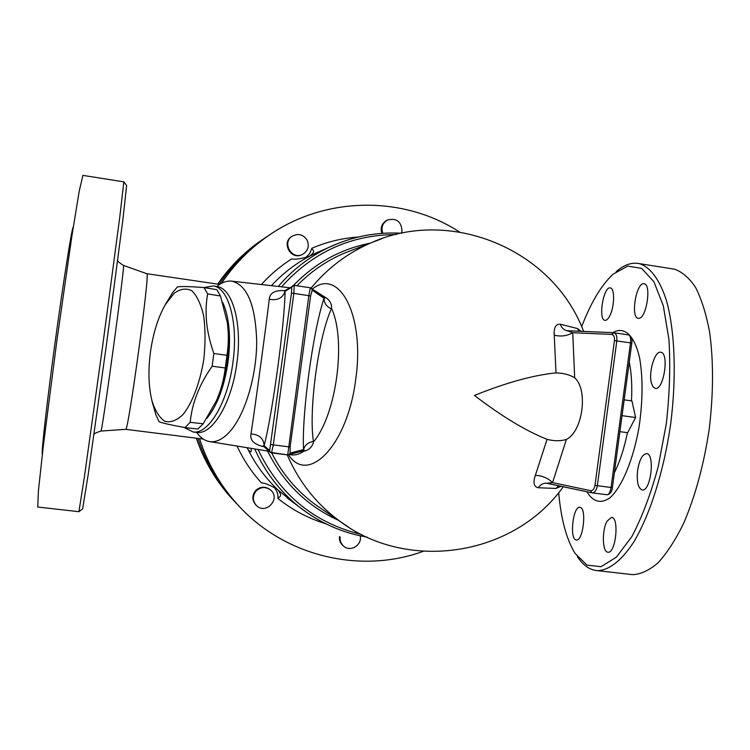 <?xml version="1.0" encoding="UTF-8"?>
<svg xmlns="http://www.w3.org/2000/svg" width="750" height="750" viewBox="0 0 750 750"><rect width="100%" height="100%" fill="white"/><g stroke="black" fill="none" stroke-linecap="round" stroke-linejoin="round"><path stroke-width="1.12" d="M73.275 227.119C71.878 225.647 59.306 307.875 50.213 379.369C44.334 425.944 41.7 451.003 42.3 454.556M82.912 175.378L79.209 191.166L71.916 235.922L56.85 340.847L43.322 445.912L38.4 490.912L37.753 507.019M165.488 304.359L172.5 292.762L177.413 286.931C180.684 286.266 189.553 286.472 204.009 287.559L207.647 293.897C204.281 312.534 206.353 332.4 213.872 353.484L212.147 366.197C199.266 384.609 191.953 403.312 190.209 422.334L184.987 427.584C170.738 424.969 162.103 423.019 159.094 421.725L155.897 414.891L152.081 401.278M150.45 352.041C148.05 370.538 148.547 386.784 151.959 400.772C155.119 410.756 159.394 417.6 164.784 421.303C170.634 422.822 176.747 420.534 183.112 414.431C192.45 402.675 200.128 382.331 203.822 359.128C205.481 343.556 205.434 329.175 203.691 315.984C200.981 304.275 197.034 295.875 191.85 290.766C186.188 287.925 180.253 288.806 174.037 293.4L165.291 304.697C158.072 317.447 153.131 333.225 150.45 352.041M216.291 400.978L216.928 399.591C226.922 375.216 230.428 349.931 227.456 323.719L227.203 322.087M184.987 427.584L197.916 429.019L203.184 423.797L216.366 400.809C220.8 391.059 223.763 380.109 225.262 367.987L226.978 355.331C228.703 343.631 228.797 332.672 227.259 322.434L220.528 296.006L216.834 289.688L204.009 287.559M206.784 418.416C217.162 405.863 224.25 387.047 228.038 361.969C229.725 349.266 229.969 337.322 228.769 326.147C227.681 316.575 225.656 308.691 222.684 302.494M225.262 367.987L212.147 366.197M226.978 355.331L213.872 353.484M203.184 423.797L190.209 422.334M220.528 296.006L207.647 293.897M624.169 399.853L631.941 400.931L635.606 417.516L627.675 432.703L619.894 431.663M622.05 415.669L635.606 417.516M256.2 490.884C260.747 486.844 265.481 486.516 270.403 489.881C281.391 498.356 265.753 515.531 256.275 505.359C252.394 500.625 252.366 495.797 256.2 490.884M256.341 505.434L255.797 504.919C251.925 500.194 251.906 495.384 255.722 490.491C260.241 486.469 264.947 486.131 269.859 489.459M307.116 240.15C309.534 246.141 308.072 250.856 302.738 254.288C291.731 260.456 281.456 242.344 292.425 236.062C298.425 233.175 303.319 234.544 307.116 240.15M302.091 254.588C291.112 260.672 280.931 242.644 291.844 236.391L292.509 236.006M382.8 233.306C380.916 227.466 382.538 223.012 387.656 219.938C396.544 217.922 401.325 221.569 402.009 230.878L401.4 233.241M381.863 233.372C380.156 227.634 381.816 223.284 386.822 220.312L387.291 220.106M360.159 535.8C362.531 544.772 350.663 552.403 343.791 546.291C341.006 543.881 339.806 540.797 340.191 537.047M343.472 546.038L343.078 545.737C340.294 543.337 339.103 540.262 339.488 536.531M196.294 438.188C203.681 459.778 214.781 479.091 229.603 496.106L232.303 498.909C216.853 481.153 205.369 460.988 197.869 438.384C205.378 460.988 216.862 481.163 232.312 498.919L239.372 506.512M270.356 234.375L261.431 240.441C244.847 252.516 230.747 267.141 219.141 284.316C230.738 267.15 244.838 252.525 261.412 240.45L270.347 234.384M221.428 283.397C233.306 265.706 247.772 250.65 264.816 238.238C321.853 196.116 402.094 194.597 459.488 231.975M323.831 249.619L309.253 256.35C300.853 258.872 295.012 259.716 291.731 258.872C280.491 266.006 270.366 274.556 261.375 284.531M305.728 257.625L309.722 253.566L311.859 248.259C312.272 250.369 316.65 250.922 309.778 256.088C295.378 263.719 282.591 273.581 271.416 285.675M358.406 236.991C342.338 238.116 326.812 241.875 311.859 248.259M229.603 496.106L236.494 503.531M266.878 236.634L258.159 242.569C242.381 254.053 228.9 267.9 217.688 284.109M232.303 498.909L239.362 506.512M423.122 551.362C358.931 574.837 281.269 555.469 235.125 501.834C219.009 483.319 207.15 462.244 199.528 438.6M345.413 531.797L339.347 529.669M273.637 285.928L272.203 285.759M302.203 451.172L303.834 451.266C309.113 450.047 312.328 446.925 313.481 441.9L313.425 441.412C308.512 409.988 318.366 337.266 331.369 308.878L331.556 308.428C331.8 303.412 329.522 299.616 324.722 297.028L323.634 296.775M303.834 451.266C299.381 454.219 295.097 455.409 290.972 454.847L290.184 454.725M288.572 454.856C308.025 485.194 347.578 445.556 355.697 379.481C365.166 315.319 339.019 267.15 312.469 288.994M314.953 290.728L324.722 297.028M331.556 308.428C346.472 340.312 336.431 414.666 313.481 441.909M250.978 448.331C251.831 452.512 250.866 452.916 248.081 449.522L246.984 447.684M581.203 331.35L577.472 328.556L560.288 324.178C555.769 323.916 553.753 327.581 554.241 335.184L556.022 372.919C533.663 375.056 506.466 382.566 474.441 395.438C501.9 416.428 526.116 431.053 547.078 439.312L535.359 475.359C532.866 482.606 533.831 486.741 538.247 487.753L555.947 488.447L561.15 486.262M248.081 449.522C255.75 464.878 265.744 478.397 278.072 490.069L294.619 503.475M146.831 273.712L146.869 273.722C150.403 269.916 128.053 434.072 125.681 429.328L203.241 439.059M237.047 446.062C243.338 459.609 251.447 471.872 261.366 482.859C264.797 482.944 270.028 485.053 277.05 489.197L278.072 490.069C283.312 496.959 278.934 496.462 277.95 498.488C292.378 509.991 308.316 518.419 325.763 523.762M331.369 308.878C326.503 306.534 324.056 303.009 324.037 298.322C312.994 330.75 301.622 414.722 303.553 449.587C304.819 445.097 308.109 442.369 313.425 441.412M284.672 290.719L283.669 290.559C274.481 290.325 269.681 293.212 269.269 299.222C277.444 300.778 282.703 298.144 285.056 291.319L284.334 290.925L294.225 285.384L292.706 285.722L291.797 287.184L291.459 293.166L293.85 293.391L294.225 285.384L310.35 287.775L325.256 297.881L324.037 298.322L312.188 290.156L311.559 288.356L310.35 287.775L308.822 295.594L287.719 454.913L304.481 450.572L303.553 449.587L290.109 453.103L288.844 454.762L287.719 454.913L271.547 452.887M283.669 290.559L284.175 291.009M263.269 446.062L262.538 446.409L263.822 446.559M263.109 445.95L264.131 445.659C263.672 438.506 259.303 434.587 251.006 433.894C249.787 439.922 253.631 444.094 262.538 446.409M269.269 299.222C265.884 327.628 255.394 405.038 251.006 433.894M291.459 293.166L269.653 450.516L270.291 452.325L271.509 452.887L273.3 444.975L293.85 293.391L310.603 295.941L312.188 290.156M196.678 432.394C200.484 437.812 204.881 440.897 209.878 441.637C216.675 442.491 223.594 438.834 230.653 430.669C245.353 413.447 256.566 375.872 256.706 341.972C255.666 305.691 247.481 285.431 232.144 281.203C227.109 280.528 222.009 282.291 216.853 286.5M547.078 439.312C553.856 441.15 560.288 441.206 566.362 439.481C582.769 431.447 588.384 389.662 574.669 377.831C569.709 374.738 563.494 373.106 556.022 372.919M574.669 377.831L572.737 332.738C566.944 335.981 560.775 336.797 554.241 335.184M538.247 487.753C540.337 484.688 543.019 483.169 546.309 483.197L592.266 492.9C594.797 492.731 596.475 490.35 597.328 485.747L616.819 340.856C617.212 336.262 616.238 333.553 613.884 332.728L611.625 334.416L572.737 332.738L566.625 330.591C563.559 329.709 561.45 327.572 560.288 324.178M578.953 331.256L577.472 328.556M628.387 334.884L613.359 332.672L567.178 330.712M535.359 475.359C542.081 475.594 547.819 478.012 552.562 482.616L566.362 439.481M546.769 483.234L552.562 482.616L590.606 490.669L591.844 492.825L607.087 494.747L592.444 492.909M555.947 488.447L558.75 485.756M611.625 334.416C613.781 334.875 614.719 336.938 614.456 340.603L594.975 485.381L611.053 487.481C610.266 492.075 608.944 494.494 607.087 494.747C610.941 494.194 612.103 490.369 612.375 487.584L631.8 343.134L630.497 342.872L611.053 487.481L612.375 487.584M631.8 343.134C632.512 339.084 631.462 336.337 628.631 334.903L628.631 334.903C630.328 335.634 630.947 338.287 630.497 342.872L614.456 340.603M82.613 508.913L88.125 475.012L106.059 347.541L122.869 219.816L126.628 185.531M581.653 326.728C590.897 302.531 601.397 285.009 613.162 274.153L627.694 266.1L641.634 268.387L653.878 281.691L663.309 305.784L668.925 339.337C670.538 365.691 669.666 393.834 666.309 423.759L658.125 467.062C650.672 494.344 641.925 517.509 631.866 536.55L616.341 557.203L600.984 566.691L586.95 565.116L575.109 553.425C566.503 539.466 561.028 519.206 558.684 492.656M580.228 507.375C586.903 508.547 583.069 541.369 576.403 539.981C569.25 540.159 572.869 505.912 579.834 507.291L580.228 507.375M607.078 521.138L611.503 517.369C619.519 517.116 615.853 553.706 607.987 552.206C602.316 552.45 601.716 530.25 607.078 521.138M637.622 470.334C639.412 459.759 642.384 454.191 646.538 453.628C655.35 453.694 650.794 491.831 642.188 489.956C638.053 488.269 636.534 481.725 637.622 470.334M651.356 382.856C648.403 371.962 654.909 350.569 660.759 352.247C669.544 352.772 663.731 390.731 655.237 388.406L652.941 386.766L651.356 382.856M638.766 318.328L638.212 318.291C630.206 317.578 636.413 281.447 644.156 283.809C651.769 284.419 646.378 318.834 638.766 318.328M610.022 315.328C608.297 318.872 606.609 320.541 604.941 320.334C597.872 319.772 603.525 285.872 610.359 287.934C614.812 288.178 614.625 306.141 610.022 315.328M123.834 181.866L119.794 216.891L102.516 347.053L84.384 477.009L78.928 511.697M577.416 556.697C583.088 565.35 589.716 569.991 597.309 570.637C608.794 570.459 621.431 560.878 633.741 542.053C649.978 514.894 663.825 471.431 670.613 424.35C676.669 377.166 674.963 331.547 666.591 300.994C659.766 279.516 650.156 266.869 639.15 263.588C631.641 262.134 623.981 264.834 616.181 271.688M672.263 268.837L674.391 269.175C682.153 271.791 689.25 277.931 695.672 287.578C701.541 299.231 706.163 313.959 709.556 331.753C713.616 361.05 713.484 393.666 709.153 429.591C703.716 465.366 695.119 496.809 683.372 523.922C675.347 540.141 666.947 553.069 658.181 562.697C649.416 570.253 640.941 574.247 632.766 574.659L630.778 574.434M273.984 487.2C276.9 490.378 278.222 494.138 277.95 498.488M184.012 427.406L193.191 432.009C208.678 434.344 227.859 402.103 232.894 362.606C238.5 323.597 228.834 287.991 213.459 285.938L203.897 287.55M339.103 242.991L328.35 247.65C309.066 256.969 292.387 269.906 278.306 286.453M287.241 454.856C298.978 482.025 316.537 504.178 339.919 521.297L348.6 527.137M381.881 238.669L371.297 242.719C347.794 252.834 327.731 267.938 311.119 288.038M296.953 285.787C310.528 271.753 326.166 260.944 343.875 253.359L371.297 242.719C450.469 207 552.919 249.159 583.622 331.444M563.306 486.722C513.619 556.547 407.569 572.381 339.919 521.297L315.553 504.75C296.897 491.128 282.262 473.85 271.659 452.906M267.581 451.041C283.331 482.859 306.994 505.969 338.569 520.378M370.191 243.15C340.519 249.094 314.962 263.175 293.503 285.403M281.578 286.828C312.572 252.253 350.681 234.834 395.906 234.562M361.753 534.553C314.297 523.097 279.722 494.738 258.028 449.484M254.738 448.95C264.975 472.013 279.788 491.316 299.156 506.85L307.922 513.319M269.653 450.516L264.131 445.659C272.55 413.531 284.7 323.869 285.056 291.319L291.797 287.184M290.109 453.103L290.128 447.019L310.603 295.941M613.2 332.672L568.275 330.825M594.975 485.381C594.263 489 592.809 490.763 590.606 490.669M270.938 444.581L290.128 447.019M547.65 483.375L591.722 492.797M93.956 434.709C93.609 433.856 95.925 432.638 100.922 431.062C101.719 436.284 125.616 260.756 123.469 265.434L123.459 265.434C119.156 262.697 117.244 260.897 117.731 260.053M629.269 361.969C631.519 372.966 632.25 385.931 631.481 400.866M627.422 432.666C624.178 448.538 619.828 461.887 614.372 472.725M586.894 491.766C593.156 502.05 600.834 504.056 609.928 497.794C621.834 487.209 633.337 459.825 639.056 427.069C642.759 401.522 643.022 378.853 639.816 359.072C634.809 335.259 624.197 325.772 612.816 332.653M197.606 432.581L197.062 432.431C212.634 434.756 231.853 402.572 236.869 363.159C242.466 324.225 232.744 288.666 217.322 286.584L217.744 286.584M151.959 400.772L152.859 404.513M165.291 304.697L167.297 301.125M227.456 323.719L227.259 322.434M216.928 399.591L216.366 400.809M255.797 504.919L256.275 505.359M291.844 236.391L292.425 236.062M386.822 220.312L387.656 219.938M343.078 545.737L343.791 546.291M232.312 498.919L235.125 501.834M258.159 242.569L261.412 240.45M261.431 240.441L264.816 238.238M289.444 454.603L290.484 454.772M314.597 253.659L328.35 247.65C351.741 236.588 376.191 231.788 401.7 233.25M287.091 497.888L299.156 506.85C319.397 522.75 342.047 532.847 367.116 537.131M123.469 265.434L146.869 273.722L219.722 284.409M263.287 446.091L270.291 452.325M209.878 441.637L269.137 451.294M232.144 281.203L289.472 287.728M270.291 452.316L287.719 454.913M125.681 429.328L100.922 431.062M126.647 185.55L123.872 181.856L82.781 175.359M82.631 508.903L78.966 511.716M37.631 507.009L78.975 511.706M597.309 570.637L632.766 574.659M639.15 263.588L674.391 269.175M217.312 286.584L213.459 285.938M197.062 432.431L193.191 432.009M276.112 488.503L277.05 489.187M308.184 256.819L309.253 256.35"/></g></svg>
